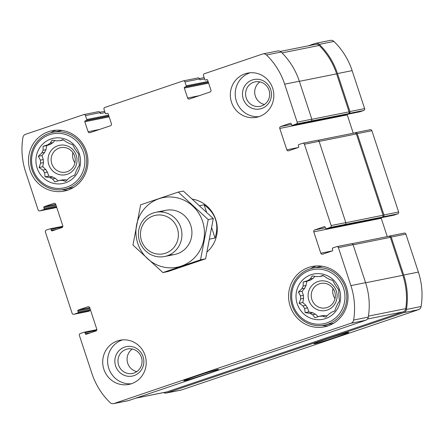 <?xml version="1.0" encoding="UTF-8"?>
<svg xmlns="http://www.w3.org/2000/svg" width="444" height="444" viewBox="0 0 444 444"><rect width="100%" height="100%" fill="white"/><g stroke="black" fill="none" stroke-linecap="round" stroke-linejoin="round"><path stroke-width="0.67" d="M310.289 278.937L313.153 278.36A19.902 19.186 78.6 0 0 310.722 280.014L307.859 280.591A19.902 19.186 78.6 0 1 310.289 278.937L312.182 275.952L316.999 276.662A19.902 19.186 78.6 0 1 319.919 276.501L323.498 275.685M304.767 288.167A19.902 19.186 78.6 0 1 306.055 285.47L303.197 286.041A19.902 19.186 78.6 0 0 301.903 288.744L304.767 288.167L302.075 291.32L303.396 295.343A19.902 19.186 78.6 0 0 303.596 298.368L302.802 302.508L305.888 305.339A19.902 19.186 78.6 0 0 307.52 307.875L308.841 311.904L312.859 312.781A19.902 19.186 78.6 0 0 315.49 314.152L318.231 316.672M301.903 288.744L298.407 292.052L300.533 295.915A19.902 19.186 78.6 0 0 300.732 298.94L303.596 298.368M300.533 295.915L303.396 295.343M300.732 298.94L299.139 303.246L303.024 305.916A19.902 19.186 78.6 0 0 304.656 308.452L307.52 307.875M303.024 305.916L305.888 305.339M304.656 308.452L305.178 312.637L309.995 313.353A19.902 19.186 78.6 0 0 312.626 314.724L315.49 314.152M309.995 313.353L312.859 312.781M325.363 315.506A19.902 19.186 78.6 0 1 322.444 315.667L319.58 316.245A19.902 19.186 78.6 0 0 322.505 316.084L325.363 315.506L327.056 315.878M319.919 276.501L322.993 275.352L326.878 278.022A19.902 19.186 78.6 0 1 329.504 279.393L332.717 280.43L334.843 284.293A19.902 19.186 78.6 0 1 336.474 286.835L338.755 289.827L338.766 293.806A19.902 19.186 78.6 0 1 338.966 296.831L339.488 301.015L337.595 304.001A19.902 19.186 78.6 0 1 336.308 306.704L334.715 311.005L331.64 312.16A19.902 19.186 78.6 0 1 329.209 313.808L325.718 317.121L322.505 316.084M50.205 143.157L53.069 142.579A19.902 19.186 78.6 0 0 50.638 144.233L47.774 144.811A19.902 19.186 78.6 0 1 50.205 143.157L52.098 140.171L56.915 140.887A19.902 19.186 78.6 0 1 59.835 140.72L63.414 139.904M44.683 152.386A19.902 19.186 78.6 0 1 45.971 149.689L43.112 150.261A19.902 19.186 78.6 0 0 41.819 152.964L44.683 152.386L41.991 155.539L43.312 159.562A19.902 19.186 78.6 0 0 43.512 162.587L42.718 166.728L45.804 169.558A19.902 19.186 78.6 0 0 47.436 172.1L48.757 176.124L52.775 177.001A19.902 19.186 78.6 0 0 55.4 178.371L58.147 180.891M41.819 152.964L38.323 156.271L40.448 160.134A19.902 19.186 78.6 0 0 40.648 163.159L43.512 162.587M40.448 160.134L43.312 159.562M40.648 163.159L39.055 167.466L42.94 170.135A19.902 19.186 78.6 0 0 44.572 172.672L47.436 172.1M42.94 170.135L45.804 169.558M44.572 172.672L45.094 176.856L49.911 177.572A19.902 19.186 78.6 0 0 52.542 178.943L55.4 178.371M49.911 177.572L52.775 177.001M65.279 179.726A19.902 19.186 78.6 0 1 62.36 179.887L59.496 180.464A19.902 19.186 78.6 0 0 62.415 180.303L65.279 179.726L66.972 180.098M59.835 140.72L62.909 139.571L66.794 142.241A19.902 19.186 78.6 0 1 69.419 143.612L72.633 144.65L74.758 148.512A19.902 19.186 78.6 0 1 76.39 151.054L78.671 154.046L78.682 158.025A19.902 19.186 78.6 0 1 78.882 161.05L79.404 165.235L77.511 168.221A19.902 19.186 78.6 0 1 76.224 170.923L74.631 175.225L71.556 176.379A19.902 19.186 78.6 0 1 69.125 178.027L65.634 181.341L62.415 180.303M264.452 104.473A12.482 12.032 78.6 0 1 254.945 94.639A12.482 12.032 78.6 0 1 259.918 81.896M253.729 82.251A12.482 12.032 78.6 0 1 255.172 81.863A12.482 12.032 78.6 0 1 269.031 90.237A12.482 12.032 78.6 0 1 260.084 106.338A12.482 12.032 78.6 0 1 246.004 97.219A12.482 12.032 78.6 0 1 253.729 82.251M136.835 371.589A12.482 12.032 78.6 0 1 127.328 361.755A12.482 12.032 78.6 0 1 132.301 349.017M126.113 349.367A12.482 12.032 78.6 0 1 127.55 348.978A12.482 12.032 78.6 0 1 141.414 357.353A12.482 12.032 78.6 0 1 132.467 373.454A12.482 12.032 78.6 0 1 118.387 364.335A12.482 12.032 78.6 0 1 126.113 349.367M163.642 392.568A4.129 3.985 -101.4 0 0 166.844 392.901L403.79 312.637A4.129 3.985 -101.4 0 0 406.432 309.451A70.596 68.065 -101.4 0 0 403.701 275.019L391.22 237.046A1.504 1.449 -101.4 0 0 389.377 236.086L388.605 236.347M166.372 393.029L181.035 390.082A4.129 3.985 -101.4 0 0 181.513 389.954L418.453 309.69A4.129 3.985 -101.4 0 0 421.101 306.504A70.596 68.065 -101.4 0 0 418.37 272.078L405.883 234.105A1.504 1.449 -101.4 0 0 404.218 233.094L389.549 236.042M336.18 337.113A18.265 0.599 161.8 0 0 348.762 332.345A18.265 0.599 161.8 0 0 331.235 337.496A18.265 0.599 161.8 0 0 314.075 343.75A18.265 0.599 161.8 0 0 336.18 337.113M393.761 215.201A0.749 0.722 -101.4 0 0 393.939 215.168L397.713 213.891L383.044 216.833A1.504 1.449 -101.4 0 0 383.949 214.94L357.22 133.65A1.504 1.449 -101.4 0 0 355.383 132.689L354.606 132.95M397.713 213.891A1.504 1.449 -101.4 0 0 398.618 211.999L371.889 130.708A1.504 1.449 -101.4 0 0 370.218 129.698L355.555 132.645M359.768 111.805A0.749 0.722 -101.4 0 0 359.94 111.771L363.714 110.489L349.051 113.436A1.504 1.449 -101.4 0 0 349.955 111.544L337.468 73.571A70.596 68.065 -101.4 0 0 319.286 44.378A4.129 3.985 -101.4 0 0 315.284 43.445L308.23 45.832M363.714 110.489A1.504 1.449 -101.4 0 0 364.618 108.602L352.136 70.629A70.596 68.065 -101.4 0 0 333.949 41.436A4.129 3.985 -101.4 0 0 330.425 40.371L315.762 43.318M183.128 80.925L104.901 107.426A1.504 1.449 -101.4 0 0 104.001 109.318L105.289 113.237A0.749 0.722 -101.4 0 0 106.21 113.72L107.237 113.37A0.749 0.722 -101.4 0 1 108.158 113.853L111.444 123.837A1.504 1.449 -101.4 0 1 110.539 125.724L89.954 132.701A1.504 1.449 -101.4 0 1 88.112 131.74L84.826 121.756A0.749 0.722 -101.4 0 1 85.281 120.807L86.308 120.463A0.749 0.722 -101.4 0 0 86.763 119.514L85.47 115.595A1.504 1.449 -101.4 0 0 83.633 114.63L25.547 134.31A4.129 3.985 -101.4 0 0 22.899 137.496A70.596 68.065 -101.4 0 0 25.63 171.922L38.117 209.895A1.504 1.449 -101.4 0 0 39.96 210.856L43.734 209.579A0.749 0.722 -101.4 0 0 44.184 208.636L43.834 207.564A0.749 0.722 -101.4 0 1 44.283 206.615L53.891 203.363A1.504 1.449 -101.4 0 1 55.733 204.323L62.765 225.719A1.504 1.449 -101.4 0 1 61.86 227.611L52.253 230.863A0.749 0.722 -101.4 0 1 51.332 230.381L50.982 229.315A0.749 0.722 -101.4 0 0 50.061 228.832L46.287 230.109A1.504 1.449 -101.4 0 0 45.382 232.001L72.111 313.292A1.504 1.449 -101.4 0 0 73.954 314.258L77.728 312.976A0.749 0.722 -101.4 0 0 78.177 312.032L77.828 310.961A0.749 0.722 -101.4 0 1 78.277 310.017L87.884 306.76A1.504 1.449 -101.4 0 1 89.727 307.725L96.759 329.115A1.504 1.449 -101.4 0 1 95.86 331.008L86.253 334.26A0.749 0.722 -101.4 0 1 85.331 333.783L84.976 332.711A0.749 0.722 -101.4 0 0 84.06 332.229L80.286 333.511A1.504 1.449 -101.4 0 0 79.382 335.398L91.864 373.371A70.596 68.065 -101.4 0 0 110.051 402.564A4.129 3.985 -101.4 0 0 114.053 403.502L350.993 323.238A4.129 3.985 -101.4 0 0 353.64 320.052A70.596 68.065 -101.4 0 0 350.904 285.62L338.422 247.647A1.504 1.449 -101.4 0 0 336.58 246.686L332.806 247.968A0.749 0.722 -101.4 0 0 332.356 248.912L332.706 249.983A0.749 0.722 -101.4 0 1 332.256 250.927L322.649 254.179A1.504 1.449 -101.4 0 1 320.807 253.219L313.769 231.829A1.504 1.449 -101.4 0 1 314.674 229.937L324.281 226.684A0.749 0.722 -101.4 0 1 325.202 227.162L325.552 228.233A0.749 0.722 -101.4 0 0 326.473 228.71L330.247 227.433A1.504 1.449 -101.4 0 0 331.152 225.541L304.423 144.25A1.504 1.449 -101.4 0 0 302.586 143.29L298.812 144.566A0.749 0.722 -101.4 0 0 298.357 145.515L298.712 146.581A0.749 0.722 -101.4 0 1 298.257 147.53L288.65 150.782A1.504 1.449 -101.4 0 1 286.807 149.822L279.776 128.427A1.504 1.449 -101.4 0 1 280.68 126.54L290.287 123.282A0.749 0.722 -101.4 0 1 291.209 123.765L291.558 124.836A0.749 0.722 -101.4 0 0 292.479 125.313L296.253 124.037A1.504 1.449 -101.4 0 0 297.158 122.144L284.671 84.171A70.596 68.065 -101.4 0 0 266.489 54.978A4.129 3.985 -101.4 0 0 262.487 54.046L204.401 73.721A1.504 1.449 -101.4 0 0 203.496 75.613L204.789 79.532A0.749 0.722 -101.4 0 0 205.711 80.014L206.738 79.665A0.749 0.722 -101.4 0 1 207.659 80.148L210.939 90.132A1.504 1.449 -101.4 0 1 210.034 92.019L189.449 98.995A1.504 1.449 -101.4 0 1 187.612 98.035L184.327 88.051A0.749 0.722 -101.4 0 1 184.776 87.102L185.808 86.758A0.749 0.722 -101.4 0 0 186.258 85.809L184.97 81.89A1.504 1.449 -101.4 0 0 183.128 80.925M83.805 114.585L98.468 111.644A1.504 1.449 -101.4 0 1 100.139 112.648L100.433 113.542L105.078 112.604M39.782 210.906L54.451 207.959A1.504 1.449 -101.4 0 0 54.623 207.914L39.96 210.856M56.732 207.37L54.623 207.914M73.782 314.302L88.445 311.355A1.504 1.449 -101.4 0 0 88.617 311.311L73.954 314.258M89.394 311.05L88.617 311.311M113.575 403.629L128.238 400.682A4.129 3.985 -101.4 0 0 128.716 400.555L114.053 403.502M205.838 374.17A18.265 0.599 161.8 0 0 218.42 369.402A18.265 0.599 161.8 0 0 200.893 374.553A18.265 0.599 161.8 0 0 183.733 380.808A18.265 0.599 161.8 0 0 205.838 374.17M336.752 246.642L351.42 243.695A1.504 1.449 -101.4 0 1 353.085 244.705L365.573 282.678A70.596 68.065 -101.4 0 1 368.304 317.105A4.129 3.985 -101.4 0 1 365.662 320.291L128.716 400.555M387.262 236.619L381.235 218.282L313.769 231.829M381.157 217.738A1.504 1.449 -101.4 0 0 381.235 218.282M302.758 143.246L317.421 140.298A1.504 1.449 -101.4 0 1 319.092 141.309L345.821 222.599A1.504 1.449 -101.4 0 1 344.916 224.492L382.19 217.127A1.504 1.449 -101.4 0 0 383.094 215.235L356.366 133.944A1.504 1.449 -101.4 0 0 354.695 132.934L317.993 140.304M383.044 216.833L382.19 217.127M353.269 133.222L347.241 114.885L279.776 128.427M347.164 114.341A1.504 1.449 -101.4 0 0 347.241 114.885M262.965 53.918L277.628 50.971A4.129 3.985 -101.4 0 1 281.152 52.037A70.596 68.065 -101.4 0 1 299.339 81.23L311.821 119.203A1.504 1.449 -101.4 0 1 310.922 121.09L348.19 113.725A1.504 1.449 -101.4 0 0 349.095 111.833L336.613 73.865A70.596 68.065 -101.4 0 0 319.219 45.455A4.129 3.985 -101.4 0 0 315.651 44.345L280.358 51.432M349.051 113.436L348.19 113.725M183.3 80.88L197.969 77.933A1.504 1.449 -101.4 0 1 199.633 78.943L199.928 79.837L204.579 78.899M259.113 116.606A22.533 21.723 -101.4 0 0 272.666 88.239A22.533 21.723 -101.4 0 0 247.641 73.121A22.533 21.723 -101.4 0 0 230.78 99.489A22.533 21.723 -101.4 0 0 256.515 117.305A22.533 21.723 -101.4 0 0 259.113 116.606M131.491 383.721A22.533 21.723 -101.4 0 0 145.044 355.355A22.533 21.723 -101.4 0 0 120.024 340.237A22.533 21.723 -101.4 0 0 103.163 366.605A22.533 21.723 -101.4 0 0 128.893 384.421A22.533 21.723 -101.4 0 0 131.491 383.721M48.612 131.646A30.791 29.687 78.6 0 1 52.164 130.691A30.791 29.687 78.6 0 1 87.335 155.039A30.791 29.687 78.6 0 1 64.286 191.075A30.791 29.687 78.6 0 1 29.554 168.587A30.791 29.687 78.6 0 1 48.612 131.646M308.697 267.427A30.791 29.687 78.6 0 1 312.249 266.472A30.791 29.687 78.6 0 1 347.419 290.82A30.791 29.687 78.6 0 1 324.37 326.851A30.791 29.687 78.6 0 1 289.638 304.362A30.791 29.687 78.6 0 1 308.697 267.427M207.137 251.831A30.042 28.965 -101.4 0 0 216.145 220.884A30.042 28.965 -101.4 0 0 192.546 199.167M135.77 398.168L166.483 392.002A4.129 3.985 -101.4 0 0 166.955 391.874L403.091 311.882A4.129 3.985 -101.4 0 0 405.749 308.63A70.596 68.065 -101.4 0 0 402.847 275.313L390.359 237.34A1.504 1.449 -101.4 0 0 388.694 236.33L351.987 243.701M328.227 325.796A30.791 29.687 78.6 0 1 322.039 325.485M310.622 268.631A30.791 29.687 78.6 0 1 316.217 265.962M312.976 268.048A29.104 28.061 78.6 0 1 346.209 291.059A29.104 28.061 78.6 0 1 324.431 325.119A29.104 28.061 78.6 0 1 291.603 303.863A29.104 28.061 78.6 0 1 309.618 268.953A29.104 28.061 78.6 0 1 312.976 268.048L320.401 266.561A29.104 28.061 78.6 0 1 322.289 266.25M333.716 323.182A29.104 28.061 78.6 0 1 331.862 323.626L324.431 325.119M311.1 274.736A23.094 22.267 78.6 0 1 340.187 301.437A23.094 22.267 78.6 0 1 303.641 313.819A23.094 22.267 78.6 0 1 311.1 274.736M309.696 270.457A27.6 26.612 78.6 0 1 344.461 302.37A27.6 26.612 78.6 0 1 300.782 317.166A27.6 26.612 78.6 0 1 309.696 270.457M307.859 280.591L303.185 282.062L303.197 286.041M312.626 314.724L314.907 317.715L319.58 316.245M317.926 281.535A15.018 14.48 78.6 0 1 336.841 298.901A15.018 14.48 78.6 0 1 313.07 306.954A15.018 14.48 78.6 0 1 317.926 281.535M314.885 276.334L313.153 278.36M310.722 280.014L306.848 281.324L306.055 285.47M319.38 283.816A12.482 12.032 78.6 0 1 320.818 283.427A12.482 12.032 78.6 0 1 335.07 293.295A12.482 12.032 78.6 0 1 325.73 307.903A12.482 12.032 78.6 0 1 311.655 298.79A12.482 12.032 78.6 0 1 319.38 283.816M335.02 298.629A12.482 12.032 78.6 0 1 332.967 288.4M68.143 190.015A30.791 29.687 78.6 0 1 61.955 189.705M50.538 132.85A30.791 29.687 78.6 0 1 56.133 130.181M52.892 132.268A29.104 28.061 78.6 0 1 86.125 155.278A29.104 28.061 78.6 0 1 64.347 189.338A29.104 28.061 78.6 0 1 31.518 168.082A29.104 28.061 78.6 0 1 49.534 133.172A29.104 28.061 78.6 0 1 52.892 132.268L60.317 130.78A29.104 28.061 78.6 0 1 62.204 130.469M73.632 187.401A29.104 28.061 78.6 0 1 71.778 187.845L64.347 189.338M51.016 138.955A23.094 22.267 78.6 0 1 80.103 165.656A23.094 22.267 78.6 0 1 43.556 178.038A23.094 22.267 78.6 0 1 51.016 138.955M49.611 134.676A27.6 26.612 78.6 0 1 84.377 166.589A27.6 26.612 78.6 0 1 40.693 181.385A27.6 26.612 78.6 0 1 49.611 134.676M47.774 144.811L43.096 146.281L43.112 150.261M52.542 178.943L54.823 181.935L59.496 180.464M57.842 145.754A15.018 14.48 78.6 0 1 76.757 163.126A15.018 14.48 78.6 0 1 52.986 171.173A15.018 14.48 78.6 0 1 57.842 145.754M54.801 140.554L53.069 142.579M50.638 144.233L46.764 145.549L45.971 149.689M59.296 148.035A12.482 12.032 78.6 0 1 60.734 147.647A12.482 12.032 78.6 0 1 74.986 157.515A12.482 12.032 78.6 0 1 65.645 172.122A12.482 12.032 78.6 0 1 51.565 163.009A12.482 12.032 78.6 0 1 59.296 148.035M74.936 162.848A12.482 12.032 78.6 0 1 72.883 152.619M131.307 383.783A22.533 21.723 78.6 0 1 108.053 365.623A22.533 21.723 78.6 0 1 122.5 339.893M143.073 356.699A15.018 14.48 78.6 0 1 126.546 376.024A15.018 14.48 78.6 0 1 118.426 351.321A15.018 14.48 78.6 0 1 143.073 356.699M258.93 116.667A22.533 21.723 78.6 0 1 235.67 98.507A22.533 21.723 78.6 0 1 250.116 72.777M270.69 89.583A15.018 14.48 78.6 0 1 254.168 108.908A15.018 14.48 78.6 0 1 246.043 84.205A15.018 14.48 78.6 0 1 270.69 89.583M48.757 176.124L45.094 176.856M42.718 166.728L39.055 167.466M41.991 155.539L38.323 156.271M46.764 145.549L43.096 146.281M308.841 311.904L305.178 312.637M302.802 302.508L299.139 303.246M302.075 291.32L298.407 292.052M306.848 281.324L303.185 282.062M199.717 205.672L204.123 204.784L206.51 212.032M209.734 239.111L215.057 238.04C219.336 224.431 215.69 213.342 204.123 204.784M165.562 253.219A19.653 18.948 78.6 0 1 140.809 230.503A19.653 18.948 78.6 0 1 171.906 219.969A19.653 18.948 78.6 0 1 165.562 253.219M167.21 255.805A22.533 21.723 78.6 0 1 164.613 256.504A22.533 21.723 78.6 0 1 138.878 238.689A22.533 21.723 78.6 0 1 155.739 212.321A22.533 21.723 78.6 0 1 181.158 228.777A22.533 21.723 78.6 0 1 167.21 255.805M211.749 227.972L215.057 238.04M202.603 221.423A35.487 34.21 78.6 0 1 163.564 267.077A35.487 34.21 78.6 0 1 144.378 208.713A35.487 34.21 78.6 0 1 202.603 221.423M160.867 211.938A22.533 21.723 78.6 0 1 190.765 225.43A22.533 21.723 78.6 0 1 169.491 254.878M162.898 272.572L200.533 259.823L208.214 219.575L178.26 192.08L140.626 204.828L132.945 245.071L162.898 272.572L167.965 271.55L205.605 258.802L200.533 259.823M178.26 192.08L183.333 191.059L213.287 218.559L205.605 258.802M208.214 219.575L213.287 218.559M181.513 389.954L166.844 392.901M418.453 309.69L403.79 312.637M421.101 306.504L406.432 309.451M418.37 272.078L403.701 275.019M405.883 234.105L391.22 237.046M398.618 211.999L383.949 214.94M371.889 130.708L357.22 133.65M364.618 108.602L349.955 111.544M352.136 70.629L337.468 73.571M333.949 41.436L319.286 44.378M99.6 129.432L88.112 131.74M109.152 116.872L84.826 121.756M108.885 116.067L85.281 120.807M108.847 115.934L86.308 120.463M108.58 115.135L86.763 119.514M100.139 112.648L85.47 115.595M56.61 206.993L43.734 209.579M56.344 206.194L44.184 208.636M55.994 205.122L43.834 207.564M55.728 204.318L44.283 206.615M54.24 203.291L53.891 203.363M57.076 229.232L51.332 230.381M62.637 226.973L50.982 229.315M90.604 310.389L77.728 312.976M90.343 309.59L78.177 312.032M89.988 308.519L77.828 310.961M89.727 307.72L78.277 310.017M88.239 306.693L87.884 306.76M91.076 332.628L85.331 333.783M96.631 330.369L84.976 332.711M365.662 320.291L350.993 323.238M368.304 317.105L353.64 320.052M365.573 282.678L350.904 285.62M353.085 244.705L338.422 247.647M332.284 250.916L320.807 253.219M325.408 227.783L314.674 229.937M393.939 215.168L326.473 228.71M344.916 224.492L330.247 227.433M345.821 222.599L331.152 225.541M319.092 141.309L304.423 144.25M298.29 147.519L286.807 149.822M291.408 124.381L280.68 126.54M359.94 111.771L292.479 125.313M310.922 121.09L296.253 124.037M311.821 119.203L297.158 122.144M299.339 81.23L284.671 84.171M281.152 52.037L266.489 54.978M207.27 79.698L205.711 80.014M199.095 95.726L187.612 98.035M208.652 83.167L184.327 88.051M208.386 82.362L184.776 87.102M208.341 82.229L185.808 86.758M208.081 81.43L186.258 85.809M199.633 78.943L184.97 81.89M349.095 111.833L311.855 119.314M336.613 73.865L299.373 81.341M319.219 45.455L282.045 52.919M383.094 215.235L345.848 222.71M356.366 133.944L319.125 141.42M166.955 391.874L136.008 398.085M403.091 311.882L367.449 319.036M405.749 308.63L368.459 316.117M402.847 275.313L365.606 282.789M390.359 237.34L353.124 244.816M62.843 226.262L50.15 228.81M96.836 329.659L84.144 332.206M393.85 215.19L326.39 228.738M359.856 111.794L292.391 125.336M207.281 79.704L205.622 80.037M204.168 77.639L199.467 78.582M56.738 207.381L55.395 207.653M104.667 111.35L99.967 112.293M164.613 256.504L174.614 254.495M155.739 212.321L165.745 210.312"/></g></svg>
